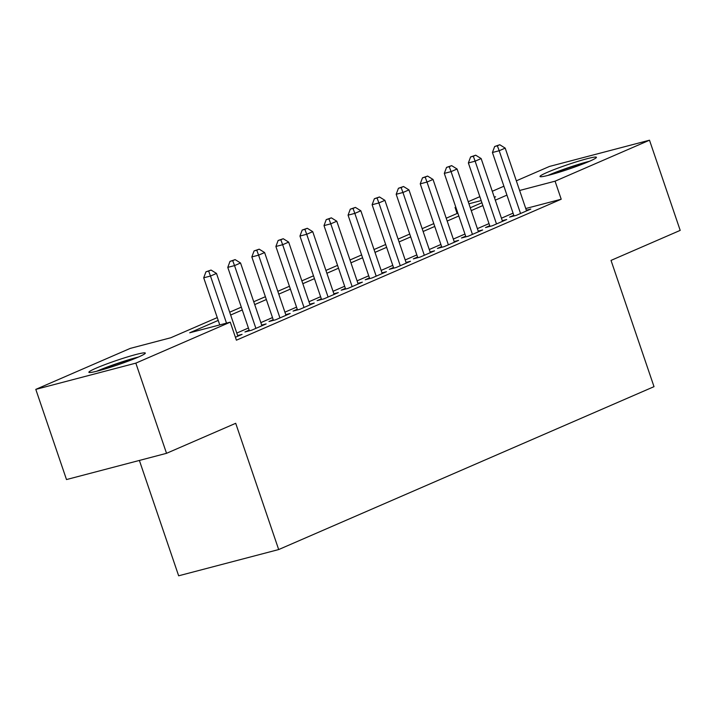 <?xml version="1.0" encoding="UTF-8"?>
<svg xmlns="http://www.w3.org/2000/svg" width="716" height="716" viewBox="0 0 716 716"><rect width="100%" height="100%" fill="white"/><g stroke="black" fill="none" stroke-linecap="round" stroke-linejoin="round"><path stroke-width="1.07" d="M589.295 161.369A29.812 2.282 161.2 0 1 558.507 172.44A29.812 2.282 161.2 0 1 539.989 176.503A29.812 2.282 161.2 0 1 547.122 172.431A29.812 2.282 161.2 0 1 577.902 161.36A29.812 2.282 161.2 0 1 596.428 157.296A29.812 2.282 161.2 0 1 589.295 161.369M138.179 357.15A29.812 2.282 161.2 0 1 107.4 368.221A29.812 2.282 161.2 0 1 88.873 372.293A29.812 2.282 161.2 0 1 96.007 368.221A29.812 2.282 161.2 0 1 126.786 357.141A29.812 2.282 161.2 0 1 145.312 353.077A29.812 2.282 161.2 0 1 138.179 357.15M139.378 460.442L178.651 575.798L278.685 549.557L654.012 386.658L611.025 260.409L680.2 230.382L649.502 140.202L555.07 181.184L519.619 190.483M278.685 549.557L235.707 423.299L166.533 453.317L66.498 479.559L35.8 389.379L130.231 348.397L170.784 337.755L217.252 317.591M457.103 213.493L455.036 207.434L455.788 207.103M468.21 201.706L479.845 196.667M492.277 191.27L503.903 186.223M516.334 180.826L549.467 166.443L649.502 140.202M513.793 215.274L509.586 217.1L516.343 215.328L530.78 209.063L526.341 210.227M489.735 225.719L485.529 227.545L492.286 225.773L506.722 219.508L502.283 220.671M465.677 236.164L461.462 237.989L468.228 236.217L482.665 229.952L478.225 231.116M441.62 246.599L437.404 248.425L444.162 246.653L458.598 240.388L454.168 241.552M417.553 257.044L413.347 258.87L420.104 257.098L434.54 250.833L430.101 251.996M393.496 267.489L389.289 269.314L396.046 267.542L410.483 261.277L406.044 262.441M369.438 277.924L365.232 279.759L371.989 277.978L386.425 271.713L381.986 272.877M345.38 288.369L341.165 290.195L347.931 288.423L362.368 282.158L357.928 283.321M321.323 298.814L317.107 300.639L323.865 298.867L338.301 292.602L333.871 293.766M297.256 309.249L293.05 311.084L299.807 309.303L314.243 303.038L309.804 304.202M273.199 319.694L268.992 321.52L275.75 319.748L290.186 313.483L285.747 314.646M249.141 330.139L244.935 331.964L251.692 330.192L266.128 323.927L261.689 325.091M218.219 320.419L189.713 332.788L230.266 322.155L236.405 340.19L561.21 199.227L525.759 208.526M513.077 213.153L501.442 218.201M489.01 223.598L477.384 228.646M464.952 234.034L453.326 239.081M440.895 244.478L429.26 249.526M416.837 254.923L405.202 259.971M392.78 265.359L381.145 270.406M368.713 275.803L357.087 280.851M344.656 286.248L333.03 291.296M320.598 296.692L308.972 301.731M296.54 307.128L284.905 312.176M272.483 317.573L260.848 322.621M248.416 328.017L236.79 333.065M235.403 337.254L242.071 334.372L237.631 335.536M166.533 453.317L135.834 363.137L35.8 389.379M561.21 199.227L555.07 181.184M230.266 322.155L135.834 363.137M506.928 195.119L495.302 200.167M482.87 205.555L471.244 210.602M458.813 215.999L447.187 221.047M434.755 226.444L423.12 231.492M410.698 236.889L399.063 241.927M386.631 247.324L375.005 252.372M362.573 257.769L350.947 262.817M338.516 268.214L326.89 273.261M314.458 278.649L302.823 283.697M290.401 289.094L278.766 294.142M266.334 299.539L254.708 304.586M242.276 309.974L230.65 315.022M494.335 197.33L495.588 196.793L494.273 197.133M481.179 200.57L468.917 203.791M455.824 207.219L455.036 207.434M229.684 312.194L241.319 307.146M253.741 301.749L265.376 296.701M277.808 291.314L289.434 286.266M301.866 280.869L313.492 275.821M325.923 270.424L337.549 265.376M349.981 259.989L361.616 254.941M374.038 249.544L385.673 244.496M398.105 239.099L409.731 234.051M422.163 228.664L433.789 223.616M446.22 218.219L457.846 213.171M470.278 207.774L481.913 202.726M226.507 323.14L210.477 276.036L216.492 273.431L237.855 336.198M219.749 324.912L203.711 277.808L210.477 276.036L208.651 271.095L211.059 270.057L205.948 271.811L208.651 271.095M205.948 271.811L203.711 277.808M216.492 273.431L211.059 270.057M99.399 370.539A25.794 1.969 161.2 0 1 99.828 370.36A25.794 1.969 161.2 0 1 135.906 358.116M138.448 357.033A29.616 2.264 -18.8 0 0 97.125 371.067A29.616 2.264 -18.8 0 0 96.732 371.237M550.514 174.758A25.794 1.969 161.2 0 1 574.125 166.076A25.794 1.969 161.2 0 1 587.013 162.335M589.554 161.252A29.616 2.264 -18.8 0 0 574.858 165.521A29.616 2.264 -18.8 0 0 547.847 175.456M255.898 328.367L234.535 265.6L240.549 262.987L261.913 325.753M249.365 330.801L227.778 267.372L234.535 265.6L232.718 260.66L235.117 259.613L230.006 261.367L232.718 260.66M230.006 261.367L227.778 267.372M240.549 262.987L235.117 259.613M279.956 317.922L258.592 255.156L264.607 252.542L285.979 315.309M273.431 320.356L251.835 256.928L258.592 255.156L256.775 250.215L259.183 249.168L254.073 250.922L256.775 250.215M254.073 250.922L251.835 256.928M264.607 252.542L259.183 249.168M304.023 307.477L282.65 244.711L288.664 242.106L310.037 304.873M297.489 309.921L275.893 246.483L282.65 244.711L280.833 239.77L283.241 238.732L278.13 240.478L280.833 239.77M278.13 240.478L275.893 246.483M288.664 242.106L283.241 238.732M328.08 297.042L306.708 234.275L312.722 231.662L334.095 294.428M321.547 299.476L299.95 236.047L306.708 234.275L304.891 229.335L307.298 228.288L302.188 230.042L304.891 229.335M302.188 230.042L299.95 236.047M312.722 231.662L307.298 228.288M352.138 286.597L330.774 223.831L336.788 221.217L358.152 283.983M345.604 289.031L324.008 225.603L330.774 223.831L328.948 218.89L331.356 217.843L326.245 219.597L328.948 218.89M326.245 219.597L324.008 225.603M336.788 221.217L331.356 217.843M376.195 276.152L354.832 213.386L360.846 210.781L382.21 273.548M369.662 278.587L348.074 215.158L354.832 213.386L353.015 208.446L355.413 207.398L350.303 209.153L353.015 208.446M350.303 209.153L348.074 215.158M360.846 210.781L355.413 207.398M400.253 265.717L378.889 202.941L384.904 200.337L406.267 263.103M393.719 268.151L372.132 204.722L378.889 202.941L377.072 198.001L379.48 196.963L374.37 198.717L377.072 198.001M374.37 198.717L372.132 204.722M384.904 200.337L379.48 196.963M424.32 255.272L402.947 192.506L408.961 189.892L430.334 252.659M417.786 257.706L396.19 194.278L402.947 192.506L401.13 187.565L403.538 186.518L398.427 188.272L401.13 187.565M398.427 188.272L396.19 194.278M408.961 189.892L403.538 186.518M448.377 244.827L427.005 182.061L433.019 179.447L454.392 242.214M441.844 247.262L420.247 183.833L427.005 182.061L425.188 177.121L427.595 176.073L422.485 177.828L425.188 177.121M422.485 177.828L420.247 183.833M433.019 179.447L427.595 176.073M472.435 234.383L451.071 171.616L457.085 169.012L478.449 231.778M465.901 236.826L444.305 173.397L451.071 171.616L449.245 166.676L451.653 165.638L446.542 167.392L449.245 166.676M446.542 167.392L444.305 173.397M457.085 169.012L451.653 165.638M496.492 223.947L475.129 161.181L481.143 158.567L502.507 221.334M489.959 226.381L468.371 162.953L475.129 161.181L473.303 156.24L475.71 155.193L470.6 156.947L473.303 156.24M470.6 156.947L468.371 162.953M481.143 158.567L475.71 155.193M520.55 213.502L499.186 150.736L505.201 148.123L526.564 210.889M514.016 215.937L492.429 152.508L499.186 150.736L497.369 145.796L499.777 144.748L494.667 146.503L497.369 145.796M494.667 146.503L492.429 152.508M505.201 148.123L499.777 144.748"/></g></svg>
